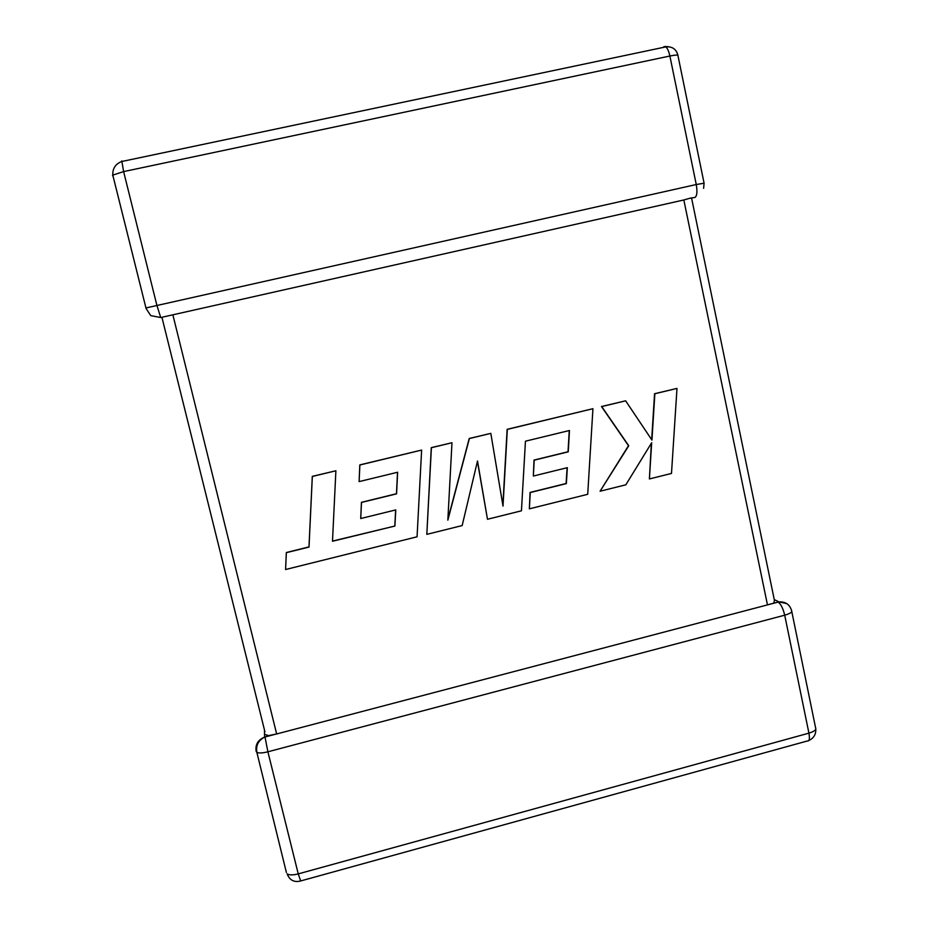 <?xml version="1.0" encoding="UTF-8"?>
<svg xmlns="http://www.w3.org/2000/svg" width="928" height="928" viewBox="0 0 928 928"><rect width="100%" height="100%" fill="white"/><g stroke="black" fill="none" stroke-linecap="round" stroke-linejoin="round"><path stroke-width="1.39" d="M778.128 602.098L778.986 601.901C785.529 601.576 789.728 604.476 791.584 610.578C792.466 612.074 790.169 613.605 784.705 615.194L267.89 751.796L298.248 873.886L808.926 733.143L784.705 615.194C783.07 608.408 780.877 604.047 778.128 602.098L767.468 604.894L683.832 199.972L690.49 198.07L691.673 198.557L774.416 600.37L773.859 602.771M264.932 731.832L162.075 317.921M264.468 729.953L264.573 737.157C258.332 740.393 255.757 745.462 256.859 752.376L256.163 751.355C255.154 744.569 257.961 739.836 264.573 737.157L268.528 735.637L265.628 734.616M121.788 160.869L123.621 171.599L112.798 175.102L145.951 307.957L696.255 184.521L669.877 56.016L123.621 171.599L156.832 305.15L160.73 317.538L172.863 314.812L276.66 733.967L268.528 735.637M172.863 314.812L683.832 199.972M276.66 733.967L767.468 604.894M703.598 188.338L704.085 183.222L696.255 184.521C697.485 191.702 697.032 196.017 694.91 197.478L690.49 198.07M394.899 526.037L332.491 541.256L335.89 470.774L312.33 476.47L309.012 547.068L286.358 552.67L285.58 569.525L417.066 536.79L421.625 450.068L359.878 464.986L359.113 481.609L397.636 472.248L396.569 493.858L361.502 502.442L360.725 518.532L395.78 509.901L394.899 526.037L332.491 541.094M335.89 470.774L312.295 476.366L308.978 546.917L286.334 552.52L285.58 569.525M421.625 450.068L359.809 464.893L359.113 481.609M397.532 472.271L396.465 493.742L361.421 502.326L360.725 518.532M395.664 509.924L394.794 525.909M487.478 519.262L521.443 510.806L525.445 441.194L569.479 430.499L568.261 451.832L534.226 460.16L533.333 476.041L567.344 467.666L566.347 483.604L530.259 492.536L529.366 508.834L587.714 494.299L592.934 408.703L507.326 429.386L503.011 506.108L490.819 433.364L469.371 438.55L447.841 520.167L451.982 442.737L431.404 447.714L426.822 534.366L462.167 525.561L477.514 460.984L487.478 519.262L477.433 461.344M426.822 534.366L431.276 447.632L451.982 442.737M569.247 430.557L568.029 451.75L534.029 460.079L533.333 476.041M567.112 467.724L566.115 483.5L530.062 492.432L529.366 508.834M592.934 408.703L507.14 429.316L502.872 505.273M490.819 433.364L469.22 438.48L447.876 519.344M676.988 388.414L654.855 393.75L651.943 440.092L625.634 400.815L601.727 406.58L628.755 445.776L600.08 491.225L625.832 484.81L651.688 442.714L649.403 478.941L671.489 473.442L676.988 388.414L654.565 393.716L651.676 439.686M625.634 400.815L601.483 406.534L628.488 445.707L600.08 491.225M651.363 443.236L649.403 478.941M146.021 308.374L150.754 315.624L160.73 317.538M663.891 46.678L665.852 46.876C667.522 48.349 668.856 51.4 669.877 56.016C675.677 54.868 678.38 54.764 677.985 55.738L704.05 183.06M665.179 46.481L668.833 46.783M677.916 55.251C676.35 49.172 672.324 46.377 665.852 46.876L121.556 161.553C115.443 164.047 112.52 168.571 112.798 175.102L112.508 175.775M791.781 611.564L815.561 727.68C816.536 729.663 814.32 731.484 808.926 733.143C809.912 738.758 809.367 741.379 807.29 740.996L300.672 880.95L298.248 873.886C293.004 875.22 289.316 875.22 287.17 873.886C289.606 880.15 294.002 882.54 300.382 881.055M286.404 872.529L256.859 752.376C258.912 753.304 262.589 753.107 267.89 751.796L265.014 737.029M774.254 599.569L778.986 601.901L786.735 603.583M265.176 736.948L274.758 734.431M769.161 604.406L777.919 602.098M808.822 740.521C813.694 738.259 816.014 734.431 815.793 729.06"/></g></svg>
